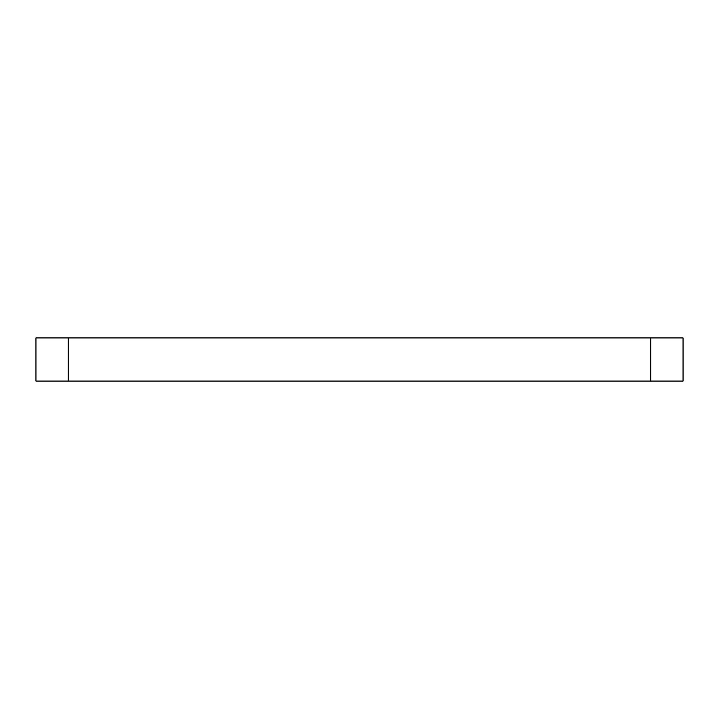 <?xml version="1.0" encoding="UTF-8"?>
<svg xmlns="http://www.w3.org/2000/svg" width="719" height="719" viewBox="0 0 719 719"><rect width="100%" height="100%" fill="white"/><g stroke="black" fill="none" stroke-linecap="round" stroke-linejoin="round"><path stroke-width="1.08" d="M68.305 337.93L683.05 337.93L683.05 381.07L35.95 381.07L35.95 337.93L68.305 337.93L68.305 381.07M650.695 337.93L650.695 381.07"/></g></svg>
